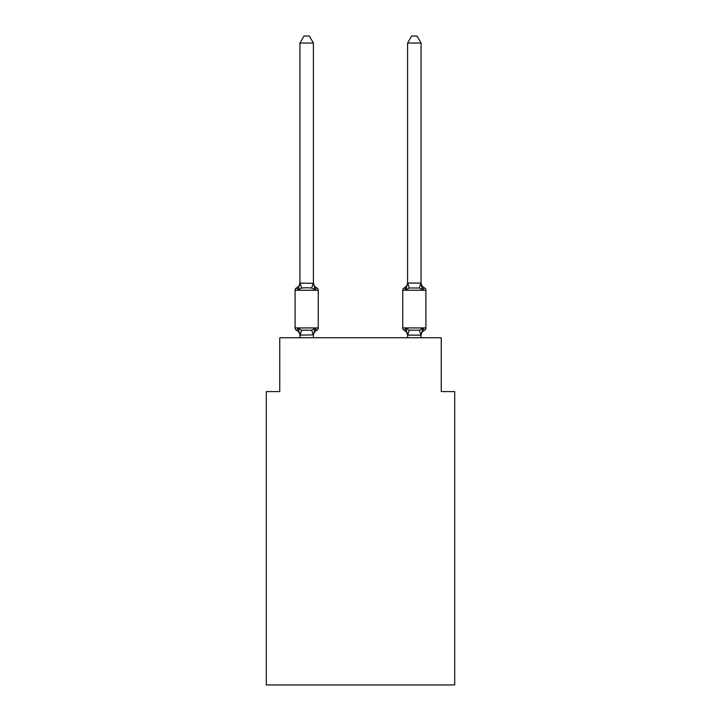 <?xml version="1.0" encoding="UTF-8"?>
<svg xmlns="http://www.w3.org/2000/svg" width="721" height="721" viewBox="0 0 721 721"><rect width="100%" height="100%" fill="white"/><g stroke="black" fill="none" stroke-linecap="round" stroke-linejoin="round"><path stroke-width="1.08" d="M454.699 684.95L454.699 391.584L441.243 391.584L441.243 337.761L279.757 337.761L279.757 391.584L266.301 391.584L266.301 684.95L454.699 684.95M421.055 337.761L421.055 335.13L407.599 335.13L405.914 328.461L404.265 330.353A2.695 2.695 0 0 1 402.76 327.938A2.695 2.695 0 0 0 404.265 330.353L405.914 328.461L404.265 330.353A2.695 2.695 0 0 1 402.76 327.938A2.695 2.695 0 0 0 404.265 330.353L405.914 328.461L404.265 330.353A2.695 2.695 0 0 1 402.76 327.938A2.695 2.695 0 0 0 404.265 330.353L405.914 328.461L404.265 330.353A2.695 2.695 0 0 1 402.76 327.938A2.695 2.695 0 0 0 404.265 330.353L405.914 328.461L404.265 330.353A2.695 2.695 0 0 1 402.76 327.938A2.695 2.695 0 0 0 404.265 330.353L405.914 328.461L404.265 330.353A2.695 2.695 0 0 1 402.76 327.938A2.695 2.695 0 0 0 404.265 330.353L405.914 328.461L404.265 330.353A2.695 2.695 0 0 1 402.76 327.938A2.695 2.695 0 0 0 404.265 330.353L405.914 328.461L404.265 330.353A2.695 2.695 0 0 1 402.76 327.938A2.695 2.695 0 0 0 404.265 330.353L405.914 328.461L404.265 330.353A2.695 2.695 0 0 1 402.76 327.938A2.695 2.695 0 0 0 404.265 330.353L405.914 328.461L404.265 330.353A2.695 2.695 0 0 1 402.76 327.938A2.695 2.695 0 0 0 404.265 330.353L405.914 328.461L409.276 330.191L419.379 330.191L422.74 328.461L424.39 330.353A2.695 2.695 0 0 0 425.904 327.938A2.695 2.695 0 0 1 424.39 330.353L423.624 329.984L424.39 330.353A2.695 2.695 0 0 0 425.904 327.938A2.695 2.695 0 0 1 424.39 330.353A2.695 2.695 0 0 0 425.904 327.938A2.695 2.695 0 0 1 424.39 330.353L423.624 329.984L424.39 330.353A2.695 2.695 0 0 0 425.904 327.938A2.695 2.695 0 0 1 424.39 330.353A2.695 2.695 0 0 0 425.904 327.938A2.695 2.695 0 0 1 424.39 330.353L423.624 329.984L424.39 330.353A2.695 2.695 0 0 0 425.904 327.938A2.695 2.695 0 0 1 424.39 330.353A2.695 2.695 0 0 0 425.904 327.938A2.695 2.695 0 0 1 424.39 330.353L423.624 329.984L424.39 330.353A2.695 2.695 0 0 0 425.904 327.938A2.695 2.695 0 0 1 424.39 330.353A2.695 2.695 0 0 0 425.904 327.938A2.695 2.695 0 0 1 424.39 330.353L423.624 329.984L424.39 330.353A2.695 2.695 0 0 0 425.904 327.938A2.695 2.695 0 0 1 424.39 330.353A2.695 2.695 0 0 0 425.904 327.938A2.695 2.695 0 0 1 424.39 330.353L423.624 329.984L424.39 330.353A2.695 2.695 0 0 0 425.904 327.938A2.695 2.695 0 0 1 424.39 330.353A2.695 2.695 0 0 0 425.904 327.938A2.695 2.695 0 0 1 424.39 330.353L423.624 329.984L424.39 330.353A2.695 2.695 0 0 0 425.904 327.938A2.695 2.695 0 0 1 424.39 330.353A2.695 2.695 0 0 0 425.904 327.938A2.695 2.695 0 0 1 424.39 330.353L423.624 329.984L424.39 330.353A2.695 2.695 0 0 0 425.904 327.938A2.695 2.695 0 0 1 424.39 330.353A2.695 2.695 0 0 0 425.904 327.938A2.695 2.695 0 0 1 424.39 330.353L423.624 329.984L424.39 330.353A2.695 2.695 0 0 0 425.904 327.938A2.695 2.695 0 0 1 424.39 330.353A2.695 2.695 0 0 0 425.904 327.938A2.695 2.695 0 0 1 424.39 330.353L423.624 329.984L424.39 330.353A2.695 2.695 0 0 0 425.904 327.938A2.695 2.695 0 0 1 424.39 330.353A2.695 2.695 0 0 0 425.904 327.938A2.695 2.695 0 0 1 424.39 330.353L423.624 329.984L424.39 330.353A2.695 2.695 0 0 0 425.904 327.938A2.695 2.695 0 0 1 424.39 330.353A2.695 2.695 0 0 0 425.904 327.938A2.695 2.695 0 0 1 424.39 330.353L423.624 329.984L424.39 330.353A2.695 2.695 0 0 0 425.904 327.938A2.695 2.695 0 0 1 424.39 330.353A2.695 2.695 0 0 0 425.904 327.938A2.695 2.695 0 0 1 424.39 330.353L423.624 329.984M407.599 283.065L421.055 283.065L421.055 43.044L407.599 43.044L407.599 283.308L405.914 289.725L404.265 287.832L405.914 289.725L406.545 287.598L405.914 289.725L406.545 287.598L405.914 289.725L406.545 287.598L405.914 289.725L406.545 287.598L405.914 289.725L406.545 287.598L405.914 289.725L406.545 287.598L405.914 289.725L406.545 287.598L405.914 289.725L406.545 287.598L405.914 289.725L406.545 287.598L405.914 289.725L406.545 287.598L405.914 289.725L406.545 287.598L405.914 289.725L406.545 287.598L405.914 289.725L406.545 287.598L405.914 289.725L409.276 287.994L419.379 287.994L422.74 289.725L421.334 285.327L422.74 289.725L424.39 287.832L422.74 289.725L421.334 285.327L422.74 289.725L424.39 287.832L422.74 289.725L421.334 285.327L422.74 289.725L424.39 287.832L422.74 289.725L421.334 285.327L422.74 289.725L424.39 287.832L422.74 289.725L421.334 285.327L422.74 289.725L424.39 287.832L422.74 289.725L424.39 287.832L422.74 289.725L421.334 285.327L422.74 289.725L424.39 287.832L422.74 289.725L424.39 287.832L422.74 289.725L421.334 285.327L422.74 289.725L424.39 287.832L422.74 289.725L424.39 287.832L422.74 289.725L421.334 285.327L422.74 289.725L424.39 287.832L422.74 289.725L424.39 287.832L422.74 289.725L421.334 285.327L422.74 289.725L424.39 287.832L422.74 289.725L424.39 287.832L422.74 289.725L421.334 285.327L422.74 289.725L424.39 287.832L422.74 289.725L424.39 287.832L422.74 289.725L421.334 285.327L422.74 289.725L424.39 287.832L422.74 289.725L424.39 287.832L422.74 289.725L421.334 285.327L422.74 289.725L424.39 287.832L422.74 289.725L424.39 287.832L422.74 289.725L421.334 285.327L422.74 289.725L424.39 287.832A2.695 2.695 0 0 1 425.904 290.257L425.904 327.938A2.695 2.695 0 0 1 424.39 330.353A2.695 2.695 0 0 0 425.904 327.938L402.76 327.938A2.695 2.695 0 0 0 404.265 330.353A5.921 5.921 0 0 1 407.599 335.68L407.599 334.886L407.599 335.68A5.921 5.921 0 0 0 404.265 330.353A5.921 5.921 0 0 1 407.599 335.68A5.921 5.921 0 0 0 404.265 330.353A5.921 5.921 0 0 1 407.599 335.68A5.921 5.921 0 0 0 404.265 330.353A5.921 5.921 0 0 1 407.599 335.68A5.921 5.921 0 0 0 404.265 330.353A5.921 5.921 0 0 1 407.599 335.68A5.921 5.921 0 0 0 404.265 330.353A2.695 2.695 0 0 1 402.76 327.938A2.695 2.695 0 0 0 404.265 330.353A5.921 5.921 0 0 1 407.599 335.68A5.921 5.921 0 0 0 404.265 330.353A2.695 2.695 0 0 1 402.76 327.938A2.695 2.695 0 0 0 404.265 330.353A2.695 2.695 0 0 1 402.76 327.938A2.695 2.695 0 0 0 404.265 330.353A5.921 5.921 0 0 1 407.599 335.68A5.921 5.921 0 0 0 404.265 330.353A2.695 2.695 0 0 1 402.76 327.938A2.695 2.695 0 0 0 404.265 330.353A2.695 2.695 0 0 1 402.76 327.938A2.695 2.695 0 0 0 404.265 330.353A5.921 5.921 0 0 1 407.599 335.68A5.921 5.921 0 0 0 404.265 330.353A2.695 2.695 0 0 1 402.76 327.938A2.695 2.695 0 0 0 404.265 330.353A2.695 2.695 0 0 1 402.76 327.938A2.695 2.695 0 0 0 404.265 330.353A5.921 5.921 0 0 1 407.599 335.68A5.921 5.921 0 0 0 404.265 330.353A2.695 2.695 0 0 1 402.76 327.938A2.695 2.695 0 0 0 404.265 330.353A2.695 2.695 0 0 1 402.76 327.938A2.695 2.695 0 0 0 404.265 330.353A5.921 5.921 0 0 1 407.599 335.68A5.921 5.921 0 0 0 404.265 330.353A2.695 2.695 0 0 1 402.76 327.938A2.695 2.695 0 0 0 404.265 330.353A2.695 2.695 0 0 1 402.76 327.938A2.695 2.695 0 0 0 404.265 330.353A5.921 5.921 0 0 1 407.599 335.68A5.921 5.921 0 0 0 404.265 330.353A2.695 2.695 0 0 1 402.76 327.938A2.695 2.695 0 0 0 404.265 330.353A2.695 2.695 0 0 1 402.76 327.938A2.695 2.695 0 0 0 404.265 330.353A5.921 5.921 0 0 1 407.599 335.68A5.921 5.921 0 0 0 404.265 330.353A2.695 2.695 0 0 1 402.76 327.938A2.695 2.695 0 0 0 404.265 330.353A2.695 2.695 0 0 1 402.76 327.938A2.695 2.695 0 0 0 404.265 330.353A5.921 5.921 0 0 1 407.599 335.68A5.921 5.921 0 0 0 404.265 330.353A2.695 2.695 0 0 1 402.76 327.938L402.76 290.257A2.695 2.695 0 0 1 404.265 287.832L405.04 288.202M421.055 335.68L421.055 335.68A5.921 5.921 0 0 1 424.39 330.353L422.74 328.461L424.39 330.353M407.599 282.506L407.599 282.506A5.921 5.921 0 0 1 404.265 287.832L405.914 289.725M313.401 43.044L299.945 43.044L303.983 36.05L309.363 36.05L313.401 43.044L313.401 282.506A5.921 5.921 0 0 0 316.735 287.832L315.086 289.725L316.735 287.832A2.695 2.695 0 0 1 318.24 290.257A2.695 2.695 0 0 0 316.735 287.832L315.086 289.725L316.735 287.832A2.695 2.695 0 0 1 318.24 290.257A2.695 2.695 0 0 0 316.735 287.832L315.086 289.725L316.735 287.832A2.695 2.695 0 0 1 318.24 290.257A2.695 2.695 0 0 0 316.735 287.832L315.086 289.725L316.735 287.832A2.695 2.695 0 0 1 318.24 290.257A2.695 2.695 0 0 0 316.735 287.832L315.086 289.725L316.735 287.832A2.695 2.695 0 0 1 318.24 290.257A2.695 2.695 0 0 0 316.735 287.832L315.086 289.725L316.735 287.832A2.695 2.695 0 0 1 318.24 290.257A2.695 2.695 0 0 0 316.735 287.832L315.086 289.725L316.735 287.832A2.695 2.695 0 0 1 318.24 290.257A2.695 2.695 0 0 0 316.735 287.832L315.086 289.725L316.735 287.832A2.695 2.695 0 0 1 318.24 290.257A2.695 2.695 0 0 0 316.735 287.832L315.086 289.725L316.735 287.832A2.695 2.695 0 0 1 318.24 290.257A2.695 2.695 0 0 0 316.735 287.832L315.086 289.725L316.735 287.832A2.695 2.695 0 0 1 318.24 290.257A2.695 2.695 0 0 0 316.735 287.832L315.086 289.725L316.735 287.832A2.695 2.695 0 0 1 318.24 290.257A2.695 2.695 0 0 0 316.735 287.832L315.086 289.725L316.735 287.832A2.695 2.695 0 0 1 318.24 290.257A2.695 2.695 0 0 0 316.735 287.832L315.086 289.725L316.735 287.832A2.695 2.695 0 0 1 318.24 290.257A2.695 2.695 0 0 0 316.735 287.832A2.695 2.695 0 0 1 318.24 290.257L318.24 327.938A2.695 2.695 0 0 1 316.735 330.353L315.086 328.461L316.735 330.353A5.921 5.921 0 0 0 313.401 335.68L313.401 334.886L299.945 335.13L298.26 328.461L296.61 330.353A2.695 2.695 0 0 1 295.096 327.938A2.695 2.695 0 0 0 296.61 330.353L298.26 328.461L296.61 330.353A2.695 2.695 0 0 1 295.096 327.938A2.695 2.695 0 0 0 296.61 330.353L298.26 328.461L296.61 330.353A2.695 2.695 0 0 1 295.096 327.938A2.695 2.695 0 0 0 296.61 330.353L298.26 328.461L296.61 330.353A2.695 2.695 0 0 1 295.096 327.938A2.695 2.695 0 0 0 296.61 330.353L298.26 328.461L296.61 330.353A2.695 2.695 0 0 1 295.096 327.938A2.695 2.695 0 0 0 296.61 330.353L298.26 328.461L296.61 330.353A2.695 2.695 0 0 1 295.096 327.938A2.695 2.695 0 0 0 296.61 330.353L298.26 328.461L296.61 330.353A2.695 2.695 0 0 1 295.096 327.938A2.695 2.695 0 0 0 296.61 330.353L298.26 328.461L296.61 330.353A2.695 2.695 0 0 1 295.096 327.938A2.695 2.695 0 0 0 296.61 330.353L298.26 328.461L296.61 330.353A2.695 2.695 0 0 1 295.096 327.938A2.695 2.695 0 0 0 296.61 330.353L298.26 328.461L296.61 330.353A2.695 2.695 0 0 1 295.096 327.938A2.695 2.695 0 0 0 296.61 330.353L298.26 328.461L296.61 330.353A2.695 2.695 0 0 1 295.096 327.938A2.695 2.695 0 0 0 296.61 330.353L298.26 328.461L296.61 330.353A2.695 2.695 0 0 1 295.096 327.938A2.695 2.695 0 0 0 296.61 330.353L298.26 328.461L296.61 330.353A2.695 2.695 0 0 1 295.096 327.938A2.695 2.695 0 0 0 296.61 330.353L298.26 328.461L296.61 330.353A2.695 2.695 0 0 1 295.096 327.938A2.695 2.695 0 0 0 296.61 330.353L298.26 328.461L296.61 330.353A2.695 2.695 0 0 1 295.096 327.938A2.695 2.695 0 0 0 296.61 330.353L298.26 328.461L296.61 330.353A2.695 2.695 0 0 1 295.096 327.938A2.695 2.695 0 0 0 296.61 330.353L298.26 328.461L296.61 330.353A2.695 2.695 0 0 1 295.096 327.938A2.695 2.695 0 0 0 296.61 330.353L298.26 328.461L296.61 330.353A2.695 2.695 0 0 1 295.096 327.938A2.695 2.695 0 0 0 296.61 330.353L298.26 328.461L296.61 330.353A2.695 2.695 0 0 1 295.096 327.938A2.695 2.695 0 0 0 296.61 330.353L298.26 328.461L296.61 330.353A2.695 2.695 0 0 1 295.096 327.938A2.695 2.695 0 0 0 296.61 330.353L298.26 328.461L296.61 330.353A2.695 2.695 0 0 1 295.096 327.938A2.695 2.695 0 0 0 296.61 330.353L298.26 328.461L296.61 330.353A2.695 2.695 0 0 1 295.096 327.938A2.695 2.695 0 0 0 296.61 330.353L298.26 328.461L296.61 330.353A2.695 2.695 0 0 1 295.096 327.938A2.695 2.695 0 0 0 296.61 330.353L298.26 328.461L296.61 330.353A2.695 2.695 0 0 1 295.096 327.938A2.695 2.695 0 0 0 296.61 330.353L298.26 328.461L296.61 330.353A2.695 2.695 0 0 1 295.096 327.938A2.695 2.695 0 0 0 296.61 330.353L298.26 328.461L296.61 330.353A2.695 2.695 0 0 1 295.096 327.938A2.695 2.695 0 0 0 296.61 330.353L298.26 328.461L301.621 330.191L311.724 330.191L315.086 328.461L316.735 330.353L315.086 328.461L316.735 330.353L315.086 328.461L316.735 330.353L315.086 328.461L316.735 330.353L315.086 328.461L316.735 330.353L315.086 328.461L316.735 330.353L315.086 328.461L316.735 330.353L315.086 328.461L316.735 330.353L315.086 328.461L316.735 330.353L315.086 328.461L316.735 330.353L315.086 328.461L316.735 330.353L315.086 328.461L316.735 330.353L315.086 328.461L316.735 330.353L315.086 328.461L316.735 330.353L315.086 328.461L316.735 330.353L315.086 328.461L316.735 330.353L315.933 329.957M299.945 43.044L299.945 283.065L313.401 283.308L313.401 282.506L315.086 289.725L311.724 287.994L306.668 287.724L301.621 287.994L298.26 289.725L296.61 287.832L298.26 289.725L296.61 287.832L298.26 289.725L296.61 287.832L298.26 289.725L296.61 287.832L298.26 289.725L296.61 287.832L298.26 289.725L296.61 287.832L298.26 289.725L296.61 287.832L298.26 289.725L296.61 287.832L298.26 289.725L296.61 287.832L298.26 289.725L296.61 287.832L298.26 289.725L296.61 287.832L298.26 289.725L296.61 287.832L298.26 289.725L296.61 287.832L298.26 289.725L296.61 287.832L298.26 289.725L296.61 287.832L298.26 289.725L296.61 287.832L298.26 289.725L296.61 287.832L298.26 289.725L296.61 287.832L298.26 289.725L296.61 287.832L298.26 289.725L296.61 287.832L298.26 289.725L296.61 287.832L298.26 289.725L296.61 287.832L298.26 289.725L296.61 287.832L298.26 289.725L296.61 287.832L298.26 289.725L296.61 287.832L298.26 289.725L296.61 287.832L298.26 289.725L299.945 282.506A5.921 5.921 0 0 1 296.61 287.832A2.695 2.695 0 0 0 295.096 290.257L295.096 327.938L318.24 327.938M299.945 335.68L299.945 335.68A5.921 5.921 0 0 0 296.61 330.353M313.401 334.886L315.086 328.461M313.401 282.506L313.401 283.308M407.599 337.761L407.599 334.886M405.914 328.461L404.265 330.353L405.914 328.461M313.401 337.761L313.401 335.13M299.945 337.761L299.945 335.13M421.055 283.065L422.74 289.725M422.74 328.461L421.055 335.13M424.39 287.832A5.921 5.921 0 0 1 421.055 282.506M407.599 43.044L411.637 36.05L417.017 36.05L421.055 43.044M318.24 290.257L295.096 290.257M301.621 330.191L300.053 335.157M311.724 330.191L313.293 335.157M300.053 283.029L301.621 287.994M313.293 283.029L311.724 287.994M425.904 290.257L402.76 290.257M420.947 335.157L419.379 330.191M407.707 335.157L409.276 330.191M419.379 287.994L420.947 283.029M409.276 287.994L407.707 283.029"/></g></svg>
